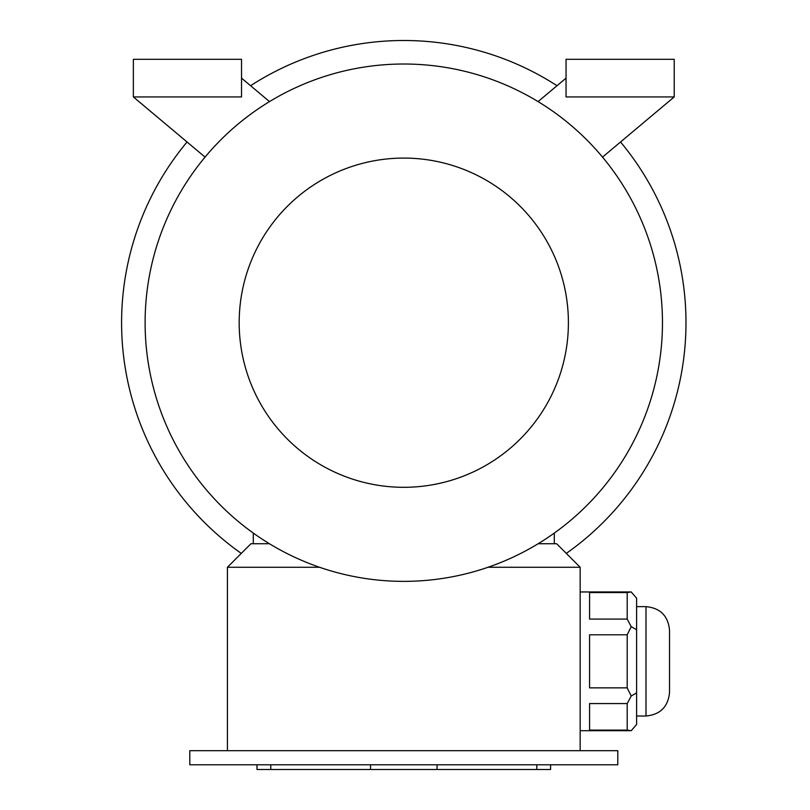 <?xml version="1.0" encoding="UTF-8"?>
<svg xmlns="http://www.w3.org/2000/svg" width="810" height="810" viewBox="0 0 810 810"><rect width="100%" height="100%" fill="white"/><g stroke="black" fill="none" stroke-linecap="round" stroke-linejoin="round"><path stroke-width="1.21" d="M617.787 764.792L189.793 764.792L189.793 750.688L617.787 750.688L617.787 764.792M566.301 553.402A282.194 282.194 0 0 0 620.541 141.993M557.007 85.718A282.194 282.194 0 0 0 250.573 85.718M187.039 141.993A282.194 282.194 0 0 0 241.279 553.402M627.193 592.545L589.569 592.545L589.569 619.083L627.193 619.083L627.193 592.545L631.213 591.958L636.599 598.175L636.599 724.474L631.213 730.701L580.163 730.701M627.193 619.083L631.213 626.636L627.193 634.797L589.569 634.797L589.569 687.862L627.193 687.862L627.193 634.797M636.599 629.755L631.213 626.636M627.193 687.862L631.213 696.013L627.193 703.566L589.569 703.566L589.569 730.104L627.193 730.104L627.193 703.566M636.599 692.904L631.213 696.013M627.193 730.104L631.213 730.701M319.525 567.263L227.418 567.263L227.418 750.688M554.293 533.081L554.293 543.743L556.642 543.743L580.163 567.263L580.163 750.688M580.163 567.263L488.055 567.263M602.519 157.11L674.224 96.937L566.048 96.937L566.048 59.312L674.224 59.312L674.224 96.937M566.048 78.124L538.073 101.604M269.507 101.604L241.532 78.124M133.356 96.937L133.356 59.312L241.532 59.312L241.532 96.937L133.356 96.937L205.062 157.11M269.436 543.743L253.287 543.743L253.287 533.081M554.293 543.743L538.144 543.743M403.785 581.367A258.673 258.673 0 0 0 627.811 193.357A258.673 258.673 0 0 0 179.769 193.357A258.673 258.673 0 0 0 403.785 581.367M403.785 487.306A164.612 164.612 0 0 0 546.345 240.388A164.612 164.612 0 0 0 261.235 240.388A164.612 164.612 0 0 0 403.785 487.306M227.418 567.263L250.938 543.743L253.287 543.743M636.599 606.639L646.005 606.639C660.292 608.026 668.128 615.863 669.526 630.15C668.128 615.863 660.292 608.026 646.005 606.639L646.005 716.02C660.292 714.622 668.128 706.786 669.526 692.499L669.526 630.15L669.526 692.499C668.128 706.786 660.292 714.622 646.005 716.02L636.599 716.02M550.587 764.792L550.587 769.5L256.983 769.5L256.983 764.792M536.817 769.5L536.817 764.792M437.046 769.5L437.046 764.792M370.534 769.5L370.534 764.792M270.763 769.5L270.763 764.792M631.213 591.958L580.163 591.958"/></g></svg>
